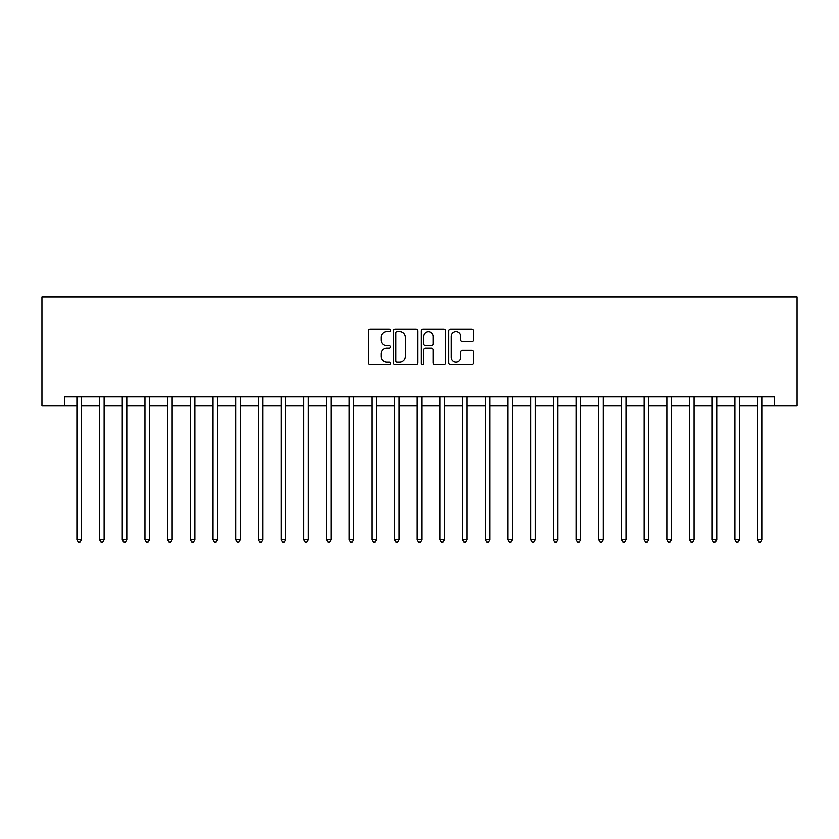 <?xml version="1.0" encoding="UTF-8"?>
<svg xmlns="http://www.w3.org/2000/svg" width="839" height="839" viewBox="0 0 839 839"><rect width="100%" height="100%" fill="white"/><g stroke="black" fill="none" stroke-linecap="round" stroke-linejoin="round"><path stroke-width="1.26" d="M390.46 330.325A1.248 1.248 0 0 0 389.212 329.077L370.282 329.077A1.783 1.783 0 0 0 368.499 330.86L368.499 362.93A1.783 1.783 0 0 0 370.282 364.713L389.212 364.713A1.248 1.248 0 0 0 390.46 363.465A1.248 1.248 0 0 0 389.212 362.217L386.758 362.217A5.705 5.705 0 0 1 381.063 356.512L381.063 353.838A5.705 5.705 0 0 1 386.758 348.143L389.212 348.143A1.248 1.248 0 0 0 390.46 346.895A1.248 1.248 0 0 0 389.212 345.647L386.758 345.647A5.705 5.705 0 0 1 381.063 339.942L381.063 337.278A5.705 5.705 0 0 1 386.758 331.573L389.212 331.573A1.248 1.248 0 0 0 390.46 330.325M471.57 341.641A1.783 1.783 0 0 0 473.353 339.858L473.353 330.86A1.783 1.783 0 0 0 471.57 329.077L450.543 329.077A1.783 1.783 0 0 0 448.76 330.86L448.76 362.93A1.783 1.783 0 0 0 450.543 364.713L471.57 364.713A1.783 1.783 0 0 0 473.353 362.93L473.353 352.065A1.783 1.783 0 0 0 471.57 350.283L462.572 350.283A1.783 1.783 0 0 0 460.789 352.065L460.789 357.456A4.761 4.761 0 0 1 456.028 362.217A4.761 4.761 0 0 1 451.256 357.456L451.256 336.334A4.761 4.761 0 0 1 456.028 331.573A4.761 4.761 0 0 1 460.789 336.334L460.789 339.858A1.783 1.783 0 0 0 462.572 341.641L471.57 341.641M64.634 405.887L64.634 396.816L774.366 396.816L774.366 405.887L797.05 405.887L797.05 296.975L41.95 296.975L41.95 405.887L76.894 405.887M417.937 330.86A1.783 1.783 0 0 0 416.154 329.077L395.138 329.077A1.783 1.783 0 0 0 393.355 330.86L393.355 362.93A1.783 1.783 0 0 0 395.138 364.713L416.154 364.713A1.783 1.783 0 0 0 417.937 362.93L417.937 330.86M422.846 329.077L443.862 329.077A1.783 1.783 0 0 1 445.645 330.86L445.645 362.93A1.783 1.783 0 0 1 443.862 364.713L434.864 364.713A1.783 1.783 0 0 1 433.081 362.93L433.081 349.926A1.783 1.783 0 0 0 431.298 348.143L425.331 348.143A1.783 1.783 0 0 0 423.548 349.926L423.548 363.465A1.248 1.248 0 0 1 422.311 364.713A1.248 1.248 0 0 1 421.063 363.465L421.063 330.86A1.783 1.783 0 0 1 422.846 329.077M81.425 405.887L99.579 405.887M104.12 405.887L122.274 405.887M126.804 405.887L144.958 405.887M149.499 405.887L167.653 405.887M172.184 405.887L190.338 405.887M194.879 405.887L213.033 405.887M217.563 405.887L235.717 405.887M240.258 405.887L258.402 405.887M262.943 405.887L281.096 405.887M285.638 405.887L303.781 405.887M308.322 405.887L326.476 405.887M331.017 405.887L349.16 405.887M353.701 405.887L371.855 405.887M376.386 405.887L394.54 405.887M399.081 405.887L417.235 405.887M421.765 405.887L439.919 405.887M444.46 405.887L462.614 405.887M467.145 405.887L485.299 405.887M489.84 405.887L507.994 405.887M512.524 405.887L530.678 405.887M535.219 405.887L553.362 405.887M557.904 405.887L576.057 405.887M580.598 405.887L598.742 405.887M603.283 405.887L621.437 405.887M625.978 405.887L644.121 405.887M648.662 405.887L666.816 405.887M671.347 405.887L689.501 405.887M694.042 405.887L712.196 405.887M716.726 405.887L734.88 405.887M739.421 405.887L757.575 405.887M762.106 405.887L774.366 405.887M397.099 331.573A1.248 1.248 0 0 0 395.851 332.821L395.851 360.969A1.248 1.248 0 0 0 397.099 362.217L399.679 362.217A5.705 5.705 0 0 0 405.384 356.512L405.384 337.278A5.705 5.705 0 0 0 399.679 331.573L397.099 331.573M433.081 336.429A4.761 4.761 0 0 0 428.32 331.657A4.761 4.761 0 0 0 423.548 336.429L423.548 343.864A1.783 1.783 0 0 0 425.331 345.647L431.298 345.647A1.783 1.783 0 0 0 433.081 343.864L433.081 336.429M81.656 396.816L81.561 397.036A1.814 1.814 0 0 0 81.425 397.717L81.425 539.666L76.894 539.666L76.894 397.717A1.814 1.814 0 0 0 76.758 397.036L76.664 396.816M81.425 539.666L80.072 542.025L78.258 542.025L76.894 539.666M104.34 396.816L104.246 397.036A1.814 1.814 0 0 0 104.12 397.717L104.12 539.666L99.579 539.666L99.579 397.717A1.814 1.814 0 0 0 99.453 397.036L99.359 396.816M104.12 539.666L102.757 542.025L100.942 542.025L99.579 539.666M127.035 396.816L126.941 397.036A1.814 1.814 0 0 0 126.804 397.717L126.804 539.666L122.274 539.666L122.274 397.717A1.814 1.814 0 0 0 122.137 397.036L122.043 396.816M126.804 539.666L125.451 542.025L123.627 542.025L122.274 539.666M149.72 396.816L149.625 397.036A1.814 1.814 0 0 0 149.499 397.717L149.499 539.666L144.958 539.666L144.958 397.717A1.814 1.814 0 0 0 144.832 397.036L144.738 396.816M149.499 539.666L148.136 542.025L146.322 542.025L144.958 539.666M172.415 396.816L172.32 397.036A1.814 1.814 0 0 0 172.184 397.717L172.184 539.666L167.653 539.666L167.653 397.717A1.814 1.814 0 0 0 167.517 397.036L167.422 396.816M172.184 539.666L170.82 542.025L169.006 542.025L167.653 539.666M195.099 396.816L195.005 397.036A1.814 1.814 0 0 0 194.879 397.717L194.879 539.666L190.338 539.666L190.338 397.717A1.814 1.814 0 0 0 190.212 397.036L190.117 396.816M194.879 539.666L193.515 542.025L191.701 542.025L190.338 539.666M213.033 539.666L213.033 397.717A1.814 1.814 0 0 0 212.896 397.036L212.802 396.816M217.563 539.666L216.2 542.025L214.385 542.025L213.022 539.666L217.563 539.666L217.563 397.717A1.814 1.814 0 0 1 217.7 397.036L217.794 396.816M240.478 396.816L240.384 397.036A1.814 1.814 0 0 0 240.258 397.717L240.258 539.666L235.717 539.666L235.717 397.717A1.814 1.814 0 0 0 235.581 397.036L235.497 396.816M240.258 539.666L238.895 542.025L237.08 542.025L235.717 539.666M263.163 396.816L263.079 397.036A1.814 1.814 0 0 0 262.943 397.717L262.943 539.666L258.402 539.666L258.402 397.717A1.814 1.814 0 0 0 258.276 397.036L258.181 396.816M262.943 539.666L261.579 542.025L259.765 542.025L258.402 539.666M285.858 396.816L285.763 397.036A1.814 1.814 0 0 0 285.638 397.717L285.638 539.666L281.096 539.666L281.096 397.717A1.814 1.814 0 0 0 280.96 397.036L280.876 396.816M285.638 539.666L284.274 542.025L282.46 542.025L281.096 539.666M308.542 396.816L308.458 397.036A1.814 1.814 0 0 0 308.322 397.717L308.322 539.666L303.781 539.666L303.781 397.717A1.814 1.814 0 0 0 303.655 397.036L303.561 396.816M308.322 539.666L306.959 542.025L305.144 542.025L303.781 539.666M326.476 539.666L327.839 542.025L329.654 542.025L331.006 539.666L326.476 539.666L326.476 397.717A1.814 1.814 0 0 0 326.34 397.036L326.245 396.816M331.237 396.816L331.143 397.036A1.814 1.814 0 0 0 331.017 397.717L331.017 539.666M353.922 396.816L353.827 397.036A1.814 1.814 0 0 0 353.701 397.717L353.701 539.666L349.16 539.666L349.16 397.717A1.814 1.814 0 0 0 349.034 397.036L348.94 396.816M353.701 539.666L352.338 542.025L350.524 542.025L349.16 539.666M376.617 396.816L376.522 397.036A1.814 1.814 0 0 0 376.386 397.717L376.386 539.666L371.855 539.666L371.855 397.717A1.814 1.814 0 0 0 371.719 397.036L371.625 396.816M376.386 539.666L375.033 542.025L373.219 542.025L371.855 539.666M399.301 396.816L399.207 397.036A1.814 1.814 0 0 0 399.081 397.717L399.081 539.666L394.54 539.666L394.54 397.717A1.814 1.814 0 0 0 394.414 397.036L394.32 396.816M399.081 539.666L397.717 542.025L395.903 542.025L394.54 539.666M421.996 396.816L421.902 397.036A1.814 1.814 0 0 0 421.765 397.717L421.765 539.666L417.235 539.666L417.235 397.717A1.814 1.814 0 0 0 417.098 397.036L417.004 396.816M421.765 539.666L420.412 542.025L418.588 542.025L417.235 539.666M444.68 396.816L444.586 397.036A1.814 1.814 0 0 0 444.46 397.717L444.46 539.666L439.919 539.666L439.919 397.717A1.814 1.814 0 0 0 439.793 397.036L439.699 396.816M444.46 539.666L443.097 542.025L441.283 542.025L439.919 539.666M467.375 396.816L467.281 397.036A1.814 1.814 0 0 0 467.145 397.717L467.145 539.666L462.614 539.666L462.614 397.717A1.814 1.814 0 0 0 462.478 397.036L462.383 396.816M467.145 539.666L465.781 542.025L463.967 542.025L462.614 539.666M490.06 396.816L489.966 397.036A1.814 1.814 0 0 0 489.84 397.717L489.84 539.666L485.299 539.666L485.299 397.717A1.814 1.814 0 0 0 485.173 397.036L485.078 396.816M489.84 539.666L488.476 542.025L486.662 542.025L485.299 539.666M507.994 539.666L507.994 397.717A1.814 1.814 0 0 0 507.857 397.036L507.763 396.816M512.524 539.666L511.161 542.025L509.346 542.025L507.983 539.666L512.524 539.666L512.524 397.717A1.814 1.814 0 0 1 512.66 397.036L512.755 396.816M535.439 396.816L535.345 397.036A1.814 1.814 0 0 0 535.219 397.717L535.219 539.666L530.678 539.666L530.678 397.717A1.814 1.814 0 0 0 530.542 397.036L530.458 396.816M535.219 539.666L533.856 542.025L532.041 542.025L530.678 539.666M558.124 396.816L558.04 397.036A1.814 1.814 0 0 0 557.904 397.717L557.904 539.666L553.362 539.666L553.362 397.717A1.814 1.814 0 0 0 553.237 397.036L553.142 396.816M557.904 539.666L556.54 542.025L554.726 542.025L553.362 539.666M580.819 396.816L580.724 397.036A1.814 1.814 0 0 0 580.598 397.717L580.598 539.666L576.057 539.666L576.057 397.717A1.814 1.814 0 0 0 575.921 397.036L575.837 396.816M580.598 539.666L579.235 542.025L577.421 542.025L576.057 539.666M603.503 396.816L603.419 397.036A1.814 1.814 0 0 0 603.283 397.717L603.283 539.666L598.742 539.666L598.742 397.717A1.814 1.814 0 0 0 598.616 397.036L598.522 396.816M603.283 539.666L601.92 542.025L600.105 542.025L598.742 539.666M621.437 539.666L622.8 542.025L624.615 542.025L625.967 539.666L621.437 539.666L621.437 397.717A1.814 1.814 0 0 0 621.3 397.036L621.206 396.816M626.198 396.816L626.104 397.036A1.814 1.814 0 0 0 625.978 397.717L625.978 539.666M648.883 396.816L648.788 397.036A1.814 1.814 0 0 0 648.662 397.717L648.662 539.666L644.121 539.666L644.121 397.717A1.814 1.814 0 0 0 643.995 397.036L643.901 396.816M648.662 539.666L647.299 542.025L645.485 542.025L644.121 539.666M671.578 396.816L671.483 397.036A1.814 1.814 0 0 0 671.347 397.717L671.347 539.666L666.816 539.666L666.816 397.717A1.814 1.814 0 0 0 666.68 397.036L666.586 396.816M671.347 539.666L669.994 542.025L668.18 542.025L666.816 539.666M694.262 396.816L694.168 397.036A1.814 1.814 0 0 0 694.042 397.717L694.042 539.666L689.501 539.666L689.501 397.717A1.814 1.814 0 0 0 689.375 397.036L689.28 396.816M694.042 539.666L692.678 542.025L690.864 542.025L689.501 539.666M716.957 396.816L716.863 397.036A1.814 1.814 0 0 0 716.726 397.717L716.726 539.666L712.196 539.666L712.196 397.717A1.814 1.814 0 0 0 712.059 397.036L711.965 396.816M716.726 539.666L715.373 542.025L713.549 542.025L712.196 539.666M739.641 396.816L739.547 397.036A1.814 1.814 0 0 0 739.421 397.717L739.421 539.666L734.88 539.666L734.88 397.717A1.814 1.814 0 0 0 734.754 397.036L734.66 396.816M739.421 539.666L738.058 542.025L736.243 542.025L734.88 539.666M762.336 396.816L762.242 397.036A1.814 1.814 0 0 0 762.106 397.717L762.106 539.666L757.575 539.666L757.575 397.717A1.814 1.814 0 0 0 757.439 397.036L757.344 396.816M762.106 539.666L760.742 542.025L758.928 542.025L757.575 539.666"/></g></svg>
